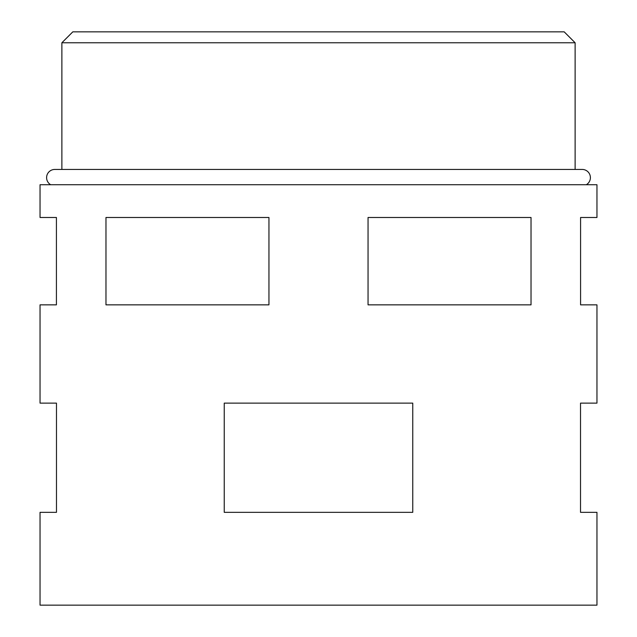 <?xml version="1.0" encoding="UTF-8"?>
<svg xmlns="http://www.w3.org/2000/svg" width="637" height="637" viewBox="0 0 637 637"><rect width="100%" height="100%" fill="white"/><g stroke="black" fill="none" stroke-linecap="round" stroke-linejoin="round"><path stroke-width="0.96" d="M586.303 184.73A8.193 8.193 0 0 0 582.218 169.442L54.782 169.442A8.193 8.193 0 0 0 50.697 184.73M61.877 42.767L72.801 31.85L564.199 31.85L575.123 42.767L61.877 42.767L61.877 169.442M224.24 512.331L224.24 403.133L412.76 403.133L412.76 512.331L224.24 512.331L224.24 403.133L412.76 403.133L412.76 512.331L224.24 512.331M105.973 217.488L105.973 304.852L268.949 304.852L268.949 217.488L105.973 217.488M368.051 217.488L368.051 304.852L531.027 304.852L531.027 217.488L368.051 217.488M596.957 403.133L596.957 304.852L580.578 304.852L580.578 217.488L596.957 217.488L596.957 184.73L40.043 184.73L40.043 217.488L56.422 217.488L56.422 304.852L40.043 304.852L40.043 403.133L56.478 403.133L56.478 512.331L40.043 512.331L40.043 605.15L596.957 605.15L596.957 512.331L580.522 512.331L580.522 403.133L596.957 403.133L580.522 403.133L580.522 512.331L596.957 512.331M575.123 42.767L575.123 169.442M40.043 512.331L56.478 512.331L56.478 403.133L40.043 403.133"/></g></svg>
